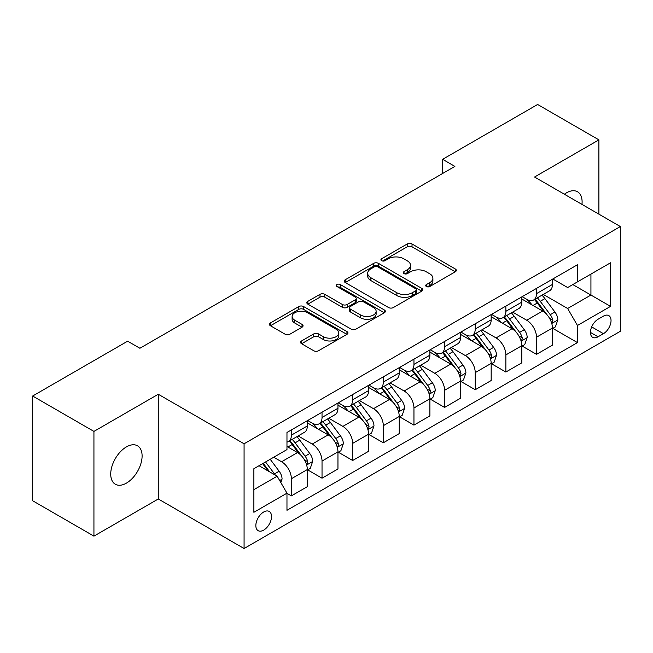 <?xml version="1.0" encoding="UTF-8"?>
<svg xmlns="http://www.w3.org/2000/svg" width="653" height="653" viewBox="0 0 653 653"><rect width="100%" height="100%" fill="white"/><g stroke="black" fill="none" stroke-linecap="round" stroke-linejoin="round"><path stroke-width="0.98" d="M426.401 286.528A2.383 1.371 0 0 0 429.764 286.528L455.329 271.762A3.404 1.967 0 0 0 456.325 270.375A3.404 1.967 0 0 0 455.329 268.987L412.019 243.977A3.404 1.967 0 0 0 407.211 243.977L381.646 258.743A2.383 1.371 0 0 0 380.944 259.714A2.383 1.371 0 0 0 381.646 260.686A2.383 1.371 0 0 0 385.017 260.686L388.323 258.776A10.889 6.285 0 0 1 403.717 258.776L407.333 260.857A10.889 6.285 0 0 1 410.517 265.306A10.889 6.285 0 0 1 407.333 269.746L404.019 271.656A2.383 1.371 0 0 0 403.325 272.636A2.383 1.371 0 0 0 404.019 273.607A2.383 1.371 0 0 0 407.39 273.607L410.696 271.697A10.889 6.285 0 0 1 426.099 271.697L429.707 273.778A10.889 6.285 0 0 1 432.898 278.227A10.889 6.285 0 0 1 429.707 282.667L426.401 284.577A2.383 1.371 0 0 0 425.699 285.549A2.383 1.371 0 0 0 426.401 286.528L426.401 284.577M126.413 483.13A22.186 12.807 120 0 0 140.909 463.581A22.186 12.807 120 0 0 137.505 445.803A22.186 12.807 120 0 0 126.413 446.905A22.186 12.807 120 0 0 111.916 466.454A22.186 12.807 120 0 0 115.32 484.232A22.186 12.807 120 0 0 126.413 483.13M581.97 204.389A22.186 12.807 120 0 0 577.513 191.77A22.186 12.807 120 0 0 566.42 192.864A22.186 12.807 120 0 0 564.355 194.219M263.681 530.122A11.093 6.408 120 0 0 270.93 520.343A11.093 6.408 120 0 0 269.232 511.454A11.093 6.408 120 0 0 263.681 512.001A11.093 6.408 120 0 0 256.441 521.78A11.093 6.408 120 0 0 258.139 530.669A11.093 6.408 120 0 0 263.681 530.122M301.58 340.948A3.404 1.967 0 0 0 300.584 342.335A3.404 1.967 0 0 0 301.58 343.723L313.734 350.734A3.404 1.967 0 0 0 318.542 350.734L346.939 334.344A3.404 1.967 0 0 0 347.935 332.957A3.404 1.967 0 0 0 346.939 331.569L303.629 306.559A3.404 1.967 0 0 0 298.813 306.559L270.424 322.957A3.404 1.967 0 0 0 269.428 324.345A3.404 1.967 0 0 0 270.424 325.733L285.1 334.205A3.404 1.967 0 0 0 289.908 334.205L302.061 327.194A3.404 1.967 0 0 0 303.057 325.806A3.404 1.967 0 0 0 302.061 324.41L294.781 320.215A9.101 5.257 0 0 1 292.12 316.493A9.101 5.257 0 0 1 297.735 311.636A9.101 5.257 0 0 1 307.653 312.779L336.173 329.243A9.101 5.257 0 0 1 338.834 332.957A9.101 5.257 0 0 1 333.218 337.813A9.101 5.257 0 0 1 323.292 336.67L318.542 333.928A3.404 1.967 0 0 0 313.734 333.928L301.58 340.948L301.58 343.723M158.279 394.257L93.934 431.404L32.65 396.02L32.65 500.753L93.934 536.137L158.279 498.982L244.075 548.52L244.075 443.787L158.279 394.257L158.279 498.982M598.899 214.168L598.899 139.864L534.554 177.012L620.35 226.55L244.075 443.787M598.899 139.864L537.615 104.48L442.628 159.324L442.628 173.478M32.65 396.02L127.637 341.184L139.897 348.261L454.888 166.401L442.628 159.324M388.559 307.539A3.404 1.967 0 0 0 393.375 307.539L421.765 291.14A3.404 1.967 0 0 0 422.76 289.752A3.404 1.967 0 0 0 421.765 288.365L378.454 263.363A3.404 1.967 0 0 0 373.647 263.363L345.249 279.753A3.404 1.967 0 0 0 344.253 281.141A3.404 1.967 0 0 0 345.249 282.529L388.559 307.539M337.903 287.042A2.383 1.371 0 0 1 340.319 287.377L340.319 284.545L384.348 309.963A3.404 1.967 0 0 1 385.352 311.359A3.404 1.967 0 0 1 384.348 312.746L355.958 329.136A3.404 1.967 0 0 1 351.151 329.136L307.841 304.135L307.841 301.351A3.404 1.967 0 0 0 306.837 302.739A3.404 1.967 0 0 0 307.841 304.135M307.841 301.351L319.986 294.34A3.404 1.967 0 0 1 324.802 294.34L342.368 304.478A3.404 1.967 0 0 0 347.176 304.478L355.24 299.825A3.404 1.967 0 0 0 356.236 298.437A3.404 1.967 0 0 0 355.24 297.05L336.948 286.487A2.383 1.371 0 0 1 336.254 285.516A2.383 1.371 0 0 1 337.723 284.243A2.383 1.371 0 0 1 340.319 284.545M603.437 316.134L598.042 319.244A10.75 6.204 120 0 0 591.022 328.72A10.75 6.204 120 0 0 592.671 337.332A10.75 6.204 120 0 0 598.042 336.793L603.437 333.683A10.75 6.204 120 0 0 610.457 324.214A10.75 6.204 120 0 0 608.808 315.603A10.75 6.204 120 0 0 603.437 316.134M244.075 548.52L620.35 331.275L620.35 226.55M552.813 278.986L567.645 287.549L577.456 281.884L577.456 264.759L286.969 432.466L286.969 449.59L253.878 468.699L253.878 512.287L286.969 493.178L286.969 510.303L577.456 342.596L577.456 325.472L567.645 308.494L543.272 294.421M577.456 281.884L610.547 262.775L610.547 306.371L577.456 325.472M93.934 431.404L93.934 536.137M572.795 284.569L590.932 295.05L590.932 274.097L610.547 262.775M567.645 308.494L590.932 295.05L610.547 306.371M253.878 489.644L277.166 476.2L259.029 465.728M286.969 493.325L291.385 495.872L291.385 478.747A13.868 8.007 -120 0 0 281.582 461.761L273.738 457.231M291.385 495.872L307.318 486.673L307.318 469.548A13.868 8.007 -120 0 0 297.515 452.562L286.969 446.481M307.685 469.899L322.027 478.184L322.027 461.059A13.868 8.007 -120 0 0 312.224 444.073L298.143 435.943M322.027 478.184L337.96 468.985L337.96 451.86A13.868 8.007 -120 0 0 328.157 434.874L307.318 422.842M338.327 452.211L352.669 460.487L352.669 443.363A13.868 8.007 -120 0 0 342.866 426.385L328.786 418.255M352.669 460.487L368.602 451.288L368.602 434.163A13.868 8.007 -120 0 0 358.799 417.185L337.96 405.154M368.969 434.523L383.311 442.799L383.311 425.674A13.868 8.007 -120 0 0 373.5 408.688L359.428 400.567M383.311 442.799L399.244 433.6L399.244 416.475A13.868 8.007 -120 0 0 389.441 399.489L368.602 387.466M399.612 416.826L413.953 425.111L413.953 407.986A13.868 8.007 -120 0 0 404.142 391L390.07 382.87M413.953 425.111L429.886 415.912L429.886 398.787A13.868 8.007 -120 0 0 420.075 381.801L399.244 369.769M430.254 399.138L444.595 407.415L444.595 390.29A13.868 8.007 -120 0 0 434.784 373.312L420.712 365.182M444.595 407.415L460.528 398.216L460.528 381.091A13.868 8.007 -120 0 0 450.717 364.113L429.886 352.081M460.896 381.45L475.229 389.727L475.229 372.602A13.868 8.007 -120 0 0 465.426 355.616L451.345 347.494M475.229 389.727L491.17 380.528L491.17 363.403A13.868 8.007 -120 0 0 481.359 346.416L460.528 334.393M491.538 363.754L505.871 372.039L505.871 354.914A13.868 8.007 -120 0 0 496.068 337.928L481.987 329.798M505.871 372.039L521.804 362.839L521.804 345.715A13.868 8.007 -120 0 0 512.001 328.728L491.17 316.697M522.171 346.066L536.513 354.342L536.513 337.217A13.868 8.007 -120 0 0 526.71 320.239L512.629 312.11M536.513 354.342L552.446 345.143L552.446 328.018A13.868 8.007 -120 0 0 542.643 311.04L521.804 299.009M522.171 296.674L526.71 299.294A13.868 8.007 -120 0 0 533.64 299.98A13.868 8.007 -120 0 0 536.513 293.63L536.513 288.397M491.538 314.362L496.068 316.983A13.868 8.007 -120 0 0 503.006 317.668A13.868 8.007 -120 0 0 505.871 311.318L505.871 306.086M460.896 332.05L465.426 334.671A13.868 8.007 -120 0 0 472.364 335.356A13.868 8.007 -120 0 0 475.229 329.014L475.229 323.774M430.254 349.747L434.784 352.367A13.868 8.007 -120 0 0 441.722 353.053A13.868 8.007 -120 0 0 444.595 346.702L444.595 341.462M399.612 367.435L404.142 370.055A13.868 8.007 -120 0 0 411.08 370.741A13.868 8.007 -120 0 0 413.953 364.39L413.953 359.158M368.969 385.123L373.5 387.743A13.868 8.007 -120 0 0 380.438 388.429A13.868 8.007 -120 0 0 383.311 382.087L383.311 376.846M338.327 402.819L342.866 405.431A13.868 8.007 -120 0 0 349.796 406.125A13.868 8.007 -120 0 0 352.669 399.775L352.669 394.534M307.685 420.508L312.224 423.128A13.868 8.007 -120 0 0 319.154 423.813A13.868 8.007 -120 0 0 322.027 417.463L322.027 412.231M552.813 328.377L577.456 342.596M533.64 299.98L549.573 290.781A13.868 8.007 -120 0 0 552.446 284.43L552.446 279.198M503.006 317.668L518.939 308.469A13.868 8.007 -120 0 0 521.804 302.119L521.804 296.886M472.364 335.356L488.297 326.157A13.868 8.007 -120 0 0 491.17 319.815L491.17 314.575M441.722 353.053L457.655 343.853A13.868 8.007 -120 0 0 460.528 337.503L460.528 332.263M411.08 370.741L427.013 361.542A13.868 8.007 -120 0 0 429.886 355.191L429.886 349.959M380.438 388.429L396.371 379.23A13.868 8.007 -120 0 0 399.244 372.887L399.244 367.647M349.796 406.125L365.729 396.926A13.868 8.007 -120 0 0 368.602 390.576L368.602 385.335M319.154 423.813L335.087 414.614A13.868 8.007 -120 0 0 337.96 408.264L337.96 403.032M286.969 442.065A13.868 8.007 -120 0 0 288.512 441.501L304.445 432.302A13.868 8.007 -120 0 0 307.318 425.96L307.318 420.72M288.512 441.501A13.868 8.007 -120 0 0 291.385 435.159L291.385 429.919M277.166 476.2L286.969 493.178M427.348 286.863L429.707 285.5A10.889 6.285 0 0 0 432.898 281.051L432.898 278.227M410.517 265.306L410.517 268.138A10.889 6.285 0 0 1 407.333 272.579L404.974 273.942M455.288 271.787L412.019 246.81A3.404 1.967 0 0 0 407.211 246.81L382.593 261.02M421.724 291.173L378.454 266.187A3.404 1.967 0 0 0 373.647 266.187L345.298 282.553M415.749 290.724A2.383 1.371 0 0 0 416.451 289.752A2.383 1.371 0 0 0 415.749 288.781L377.736 266.832A2.383 1.371 0 0 0 374.365 266.832L370.88 268.848A10.889 6.285 0 0 0 367.688 273.289A10.889 6.285 0 0 0 370.88 277.737L396.861 292.74A10.889 6.285 0 0 0 412.263 292.74L415.749 290.724L415.749 293.556A2.383 1.371 0 0 0 416.451 292.585L416.451 289.752M367.688 273.289L367.688 276.121A10.889 6.285 0 0 0 370.88 280.57L370.88 277.737M415.749 293.556L412.263 295.572A10.889 6.285 0 0 1 396.861 295.572L370.88 280.57M307.881 304.159L319.986 297.172L319.986 294.34M356.236 298.437L356.236 301.27A3.404 1.967 0 0 1 355.24 302.657L347.176 307.31A3.404 1.967 0 0 1 342.368 307.31L324.802 297.172A3.404 1.967 0 0 0 319.986 297.172M340.319 287.377L384.307 312.771M360.595 314.999A9.101 5.257 0 0 0 370.512 316.142A9.101 5.257 0 0 0 376.128 311.285A9.101 5.257 0 0 0 373.467 307.571L363.419 301.768A3.404 1.967 0 0 0 358.603 301.768L350.547 306.42A3.404 1.967 0 0 0 349.551 307.816A3.404 1.967 0 0 0 350.547 309.204L360.595 314.999L360.595 317.831A9.101 5.257 0 0 0 370.512 318.974A9.101 5.257 0 0 0 376.128 314.117L376.128 311.285M349.551 307.816L349.551 310.64A3.404 1.967 0 0 0 350.547 312.036L350.547 309.204M360.595 317.831L350.547 312.036M338.834 332.957L338.834 335.789A9.101 5.257 0 0 1 333.218 340.646A9.101 5.257 0 0 1 323.292 339.503L318.542 336.76A3.404 1.967 0 0 0 313.734 336.76L301.629 343.747M292.12 316.493L292.12 319.325A9.101 5.257 0 0 0 294.781 323.039L294.781 320.215M302.021 327.218L294.781 323.039M346.89 334.369L303.629 309.391A3.404 1.967 0 0 0 298.813 309.391L270.464 325.757M552.446 328.59L555.393 326.892L557.842 319.815A9.183 5.306 -120 0 0 554.911 311.987L544.896 298.617A26.52 15.313 -120 0 0 541.998 295.156M532.04 304.918A26.52 15.313 -120 0 0 526.612 299.237M551.614 322.957L552.683 321.807L552.879 320.207A9.183 5.306 -120 0 0 550.25 314.681L540.235 301.311A26.52 15.313 -120 0 0 537.346 297.841M534.872 299.27A22.014 12.709 60 0 1 538.488 303.376L546.961 314.689M534.399 299.539A26.52 15.313 60 0 1 537.297 303.008L543.949 311.897M521.804 346.278L524.751 344.58L527.2 337.503A9.183 5.306 -120 0 0 524.269 329.683L514.254 316.313A26.52 15.313 -120 0 0 511.356 312.844M501.398 322.606A26.52 15.313 -120 0 0 495.97 316.925M520.972 340.654L522.041 339.495L522.237 337.895A9.183 5.306 -120 0 0 519.608 332.369L509.593 318.999A26.52 15.313 -120 0 0 506.704 315.538M504.23 316.958A22.014 12.709 60 0 1 507.846 321.064L516.319 332.385M503.757 317.236A26.52 15.313 60 0 1 506.655 320.696L513.315 329.585M491.17 363.966L494.109 362.268L496.558 355.191A9.183 5.306 -120 0 0 493.627 347.372L483.612 334.001A26.52 15.313 -120 0 0 480.714 330.532M470.756 340.295A26.52 15.313 -120 0 0 465.328 334.614M490.33 358.342L491.399 357.191L491.595 355.583A9.183 5.306 -120 0 0 488.966 350.057L478.951 336.687A26.52 15.313 -120 0 0 476.061 333.226M473.588 334.646A22.014 12.709 60 0 1 477.204 338.76L485.685 350.073M473.115 334.924A26.52 15.313 60 0 1 476.013 338.385L482.673 347.274M460.528 381.662L463.467 379.964L465.916 372.887A9.183 5.306 -120 0 0 462.985 365.06L452.97 351.689A26.52 15.313 -120 0 0 450.072 348.229M440.114 357.991A26.52 15.313 -120 0 0 434.686 352.302M459.688 376.03L460.757 374.879L460.961 373.279A9.183 5.306 -120 0 0 458.324 367.753L448.309 354.383A26.52 15.313 -120 0 0 445.419 350.914M442.954 352.342A22.014 12.709 60 0 1 446.562 356.448L455.043 367.761M442.473 352.612A26.52 15.313 60 0 1 445.37 356.081L452.031 364.97M429.886 399.35L432.825 397.653L435.273 390.576A9.183 5.306 -120 0 0 432.343 382.756L422.328 369.386A26.52 15.313 -120 0 0 419.438 365.917M409.472 375.679A26.52 15.313 -120 0 0 404.044 369.998M429.045 393.726L430.115 392.567L430.319 390.967A9.183 5.306 -120 0 0 427.691 385.441L417.667 372.071A26.52 15.313 -120 0 0 414.777 368.602M412.312 370.031A22.014 12.709 60 0 1 415.92 374.136L424.401 385.45M411.839 370.3A26.52 15.313 60 0 1 414.728 373.769L421.389 382.658M399.244 417.038L402.183 415.341L404.631 408.264A9.183 5.306 -120 0 0 401.701 400.444L391.686 387.074A26.52 15.313 -120 0 0 388.796 383.605M378.83 393.367A26.52 15.313 -120 0 0 373.402 387.686M398.403 411.414L399.473 410.264L399.677 408.656A9.183 5.306 -120 0 0 397.048 403.13L387.033 389.759A26.52 15.313 -120 0 0 384.135 386.298M381.67 387.719A22.014 12.709 60 0 1 385.278 391.833L393.759 403.146M381.197 387.996A26.52 15.313 60 0 1 384.086 391.457L390.747 400.346M368.602 434.735L371.541 433.037L373.989 425.96A9.183 5.306 -120 0 0 371.059 418.132L361.044 404.762A26.52 15.313 -120 0 0 358.154 401.301M348.188 411.055A26.52 15.313 -120 0 0 342.76 405.374M367.761 429.103L368.831 427.952L369.035 426.352A9.183 5.306 -120 0 0 366.406 420.826L356.391 407.456A26.52 15.313 -120 0 0 353.493 403.987M351.028 405.415A22.014 12.709 60 0 1 354.636 409.521L363.117 420.834M350.555 405.684A26.52 15.313 60 0 1 353.444 409.153L360.105 418.042M337.96 452.423L340.899 450.725L343.356 443.648A9.183 5.306 -120 0 0 340.417 435.82L330.402 422.45A26.52 15.313 -120 0 0 327.512 418.989M317.546 428.752A26.52 15.313 -120 0 0 312.118 423.071M337.119 446.799L338.189 445.64L338.393 444.04A9.183 5.306 -120 0 0 335.764 438.514L325.749 425.144A26.52 15.313 -120 0 0 322.851 421.675M320.386 423.103A22.014 12.709 60 0 1 324.002 427.209L332.475 438.522M319.913 423.373A26.52 15.313 60 0 1 322.802 426.842L329.463 435.731M307.318 470.111L310.257 468.413L312.714 461.336A9.183 5.306 -120 0 0 309.775 453.517L299.76 440.146A26.52 15.313 -120 0 0 296.87 436.677M306.486 464.487L307.547 463.328L307.751 461.728A9.183 5.306 -120 0 0 305.122 456.202L295.107 442.832A26.52 15.313 -120 0 0 292.209 439.371M289.744 440.791A22.014 12.709 60 0 1 293.36 444.897L301.833 456.218M289.271 441.069A26.52 15.313 60 0 1 292.16 444.53L298.821 453.419M280.847 482.567L282.072 479.024A9.183 5.306 -120 0 0 279.141 471.205L270.203 459.271M275.313 475.131A9.183 5.306 -120 0 0 274.48 473.89L265.542 461.965M263.241 463.295L269.665 471.866M262.604 463.663L268.048 470.935M281.582 461.761L297.515 452.562M312.224 444.073L328.157 434.874M342.866 426.385L358.799 417.185M373.5 408.688L389.441 399.489M404.142 391L420.075 381.801M434.784 373.312L450.717 364.113M465.426 355.616L481.359 346.416M496.068 337.928L512.001 328.728M526.71 320.239L542.643 311.04M536.513 293.63L552.446 284.43M536.513 337.217L552.446 328.018M505.871 354.914L521.804 345.715M505.871 311.318L521.804 302.119M475.229 372.602L491.17 363.403M475.229 329.014L491.17 319.815M444.595 390.29L460.528 381.091M444.595 346.702L460.528 337.503M413.953 407.986L429.886 398.787M413.953 364.39L429.886 355.191M383.311 425.674L399.244 416.475M383.311 382.087L399.244 372.887M352.669 443.363L368.602 434.163M352.669 399.775L368.602 390.576M322.027 461.059L337.96 451.86M322.027 417.463L337.96 408.264M291.385 478.747L307.318 469.548M291.385 435.159L307.318 425.96M591.683 326.9L603.437 333.683M590.443 332.41L598.042 336.793M429.707 285.5L429.707 282.667M404.019 273.607L404.019 271.656M407.333 272.579L407.333 269.746M381.646 260.686L381.646 258.743M407.211 246.81L407.211 243.977M412.019 246.81L412.019 243.977M455.329 271.762L455.329 268.987M345.249 282.529L345.249 279.753M373.647 266.187L373.647 263.363M378.454 266.187L378.454 263.363M421.765 291.14L421.765 288.365M396.861 295.572L396.861 292.74M412.263 295.572L412.263 292.74M324.802 297.172L324.802 294.34M342.368 307.31L342.368 304.478M347.176 307.31L347.176 304.478M355.24 302.657L355.24 299.825M384.348 312.746L384.348 309.963M313.734 336.76L313.734 333.928M318.542 336.76L318.542 333.928M323.292 339.503L323.292 336.67M302.061 327.194L302.061 324.41M270.424 325.733L270.424 322.957M298.813 309.391L298.813 306.559M303.629 309.391L303.629 306.559M346.939 334.344L346.939 331.569M551.761 323.464L557.784 319.986M540.235 301.311L544.896 298.617M533.011 305.482L537.297 303.008M550.25 314.681L554.911 311.987M549.524 318.264L552.879 320.207M521.118 341.152L527.142 337.683M509.593 318.999L514.254 316.313M502.369 323.17L506.655 320.696M519.608 332.369L524.269 329.683M518.882 335.96L522.237 337.895M490.476 358.848L496.5 355.371M478.951 336.687L483.612 334.001M471.727 340.858L476.013 338.385M488.966 350.057L493.627 347.372M488.24 353.648L491.595 355.583M459.843 376.536L465.858 373.059M448.309 354.383L452.97 351.689M441.093 358.554L445.37 356.081M458.324 367.753L462.985 365.06M457.598 371.337L460.961 373.279M429.201 394.224L435.216 390.755M417.667 372.071L422.328 369.386M410.451 376.242L414.728 373.769M427.691 385.441L432.343 382.756M426.956 389.025L430.319 390.967M398.559 411.921L404.574 408.443M387.033 389.759L391.686 387.074M379.809 393.93L384.086 391.457M397.048 403.13L401.701 400.444M396.314 406.721L399.677 408.656M367.917 429.609L373.932 426.131M356.391 407.456L361.044 404.762M349.167 411.619L353.444 409.153M366.406 420.826L371.059 418.132M365.68 424.409L369.035 426.352M337.274 447.297L343.29 443.828M325.749 425.144L330.402 422.45M318.525 429.315L322.802 426.842M335.764 438.514L340.417 435.82M335.038 442.097L338.393 444.04M306.632 464.993L312.648 461.516M295.107 442.832L299.76 440.146M287.883 447.003L292.16 444.53M305.122 456.202L309.775 453.517M304.396 459.794L307.751 461.728M279.68 480.551L282.006 479.204M274.48 473.89L279.141 471.205"/></g></svg>
